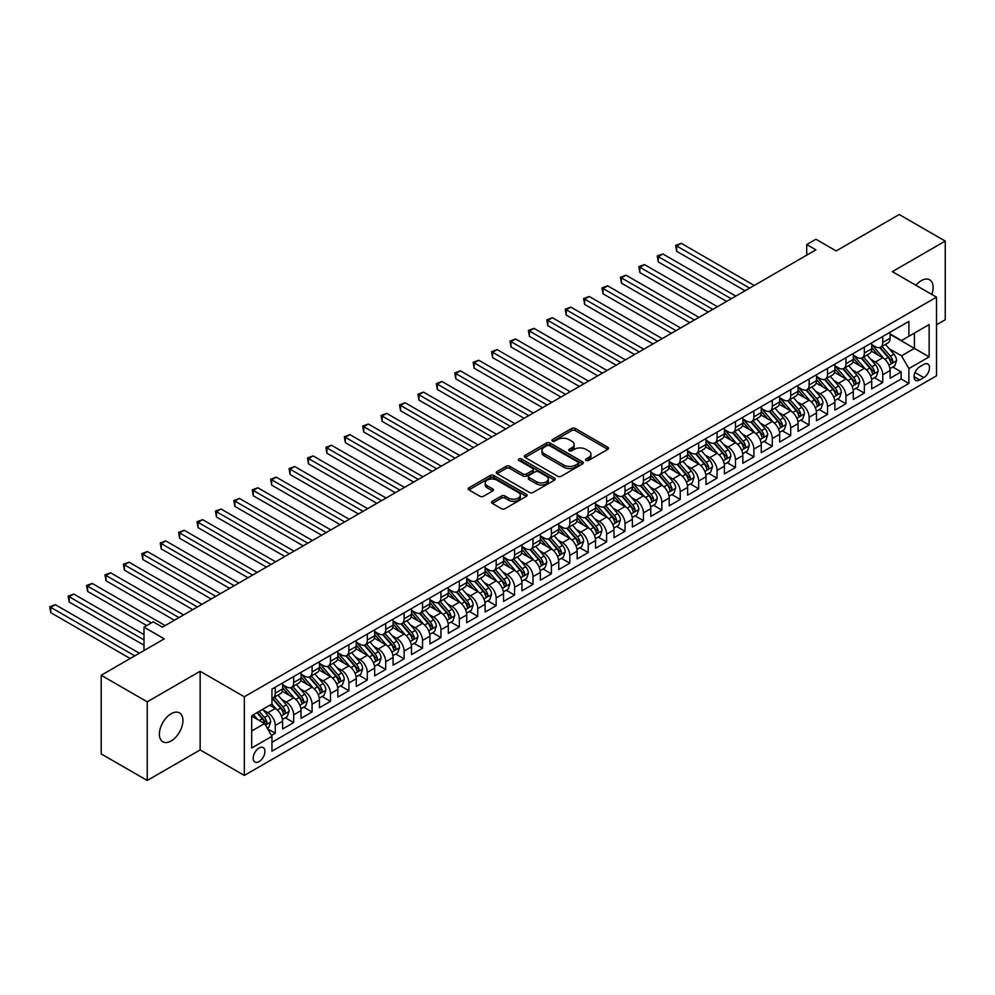 <?xml version="1.0" encoding="UTF-8"?>
<svg xmlns="http://www.w3.org/2000/svg" width="995" height="995" viewBox="0 0 995 995"><rect width="100%" height="100%" fill="white"/><g stroke="black" fill="none" stroke-linecap="round" stroke-linejoin="round"><path stroke-width="1.49" d="M586.055 460.436A1.791 1.032 0 0 0 588.58 460.436L607.783 449.354A2.55 1.48 0 0 0 608.53 448.31A2.55 1.48 0 0 0 607.783 447.265L575.259 428.484A2.55 1.48 0 0 0 571.64 428.484L552.449 439.579A1.791 1.032 0 0 0 551.914 440.3A1.791 1.032 0 0 0 552.449 441.034A1.791 1.032 0 0 0 554.974 441.034L557.461 439.603A8.171 4.726 0 0 1 569.028 439.603L571.727 441.158A8.171 4.726 0 0 1 574.127 444.504A8.171 4.726 0 0 1 571.727 447.837L569.252 449.28A1.791 1.032 0 0 0 568.73 450.001A1.791 1.032 0 0 0 569.252 450.735A1.791 1.032 0 0 0 571.777 450.735L574.264 449.305A8.171 4.726 0 0 1 585.831 449.305L588.542 450.872A8.171 4.726 0 0 1 590.93 454.205A8.171 4.726 0 0 1 588.542 457.538L586.055 458.981A1.791 1.032 0 0 0 585.533 459.702A1.791 1.032 0 0 0 586.055 460.436L586.055 458.981M171.152 740.939A16.666 9.614 120 0 0 182.035 726.263A16.666 9.614 120 0 0 179.486 712.905A16.666 9.614 120 0 0 171.152 713.726A16.666 9.614 120 0 0 160.27 728.415A16.666 9.614 120 0 0 162.832 741.76A16.666 9.614 120 0 0 171.152 740.939M931.793 294.433A16.666 9.614 120 0 0 929.653 279.806A16.666 9.614 120 0 0 921.32 280.627A16.666 9.614 120 0 0 915.91 285.267M259.061 761.61A8.333 4.813 120 0 0 264.496 754.272A8.333 4.813 120 0 0 263.227 747.593A8.333 4.813 120 0 0 259.061 748.004A8.333 4.813 120 0 0 253.613 755.354A8.333 4.813 120 0 0 254.894 762.021A8.333 4.813 120 0 0 259.061 761.61M492.314 501.306A2.55 1.48 0 0 0 491.567 502.351A2.55 1.48 0 0 0 492.314 503.395L501.443 508.656A2.55 1.48 0 0 0 505.05 508.656L526.38 496.356A2.55 1.48 0 0 0 527.126 495.311A2.55 1.48 0 0 0 526.38 494.266L493.856 475.486A2.55 1.48 0 0 0 490.236 475.486L468.919 487.799A2.55 1.48 0 0 0 468.172 488.844A2.55 1.48 0 0 0 468.919 489.888L479.938 496.244A2.55 1.48 0 0 0 483.558 496.244L492.674 490.983A2.55 1.48 0 0 0 493.421 489.938A2.55 1.48 0 0 0 492.674 488.893L487.214 485.734A6.841 3.943 0 0 1 485.212 482.948A6.841 3.943 0 0 1 489.428 479.304A6.841 3.943 0 0 1 496.878 480.15L518.295 492.513A6.841 3.943 0 0 1 520.298 495.311A6.841 3.943 0 0 1 516.069 498.955A6.841 3.943 0 0 1 508.619 498.097L505.05 496.032A2.55 1.48 0 0 0 501.443 496.032L492.314 501.306L492.314 503.395L501.443 498.159L501.443 496.032M936.506 324.793L945.25 319.743L945.25 241.088L899.231 214.522L836.173 250.927L815.925 239.235L806.721 244.546L815.925 249.857L162.409 627.161L153.205 621.85L144.001 627.161L144.001 650.543M147.223 701.823L147.223 780.478L200.157 749.919L200.157 671.277L147.223 701.823L101.204 675.257L164.25 638.852L144.001 627.161M200.157 671.277L244.335 696.774L936.506 297.157L936.506 375.812L244.335 775.428L244.335 696.774M945.25 241.088L892.328 271.647L936.506 297.157M557.635 476.219A2.55 1.48 0 0 0 561.255 476.219L582.572 463.906A2.55 1.48 0 0 0 583.319 462.862A2.55 1.48 0 0 0 582.572 461.817L550.048 443.036A2.55 1.48 0 0 0 546.429 443.036L525.111 455.349A2.55 1.48 0 0 0 524.365 456.394A2.55 1.48 0 0 0 525.111 457.439L557.635 476.219M519.589 460.822A1.791 1.032 0 0 1 521.405 461.071L554.439 480.15L533.158 492.438A2.55 1.48 0 0 1 529.539 492.438L497.015 473.657L497.015 471.58A2.55 1.48 0 0 0 496.269 472.613A2.55 1.48 0 0 0 497.015 473.657M497.015 471.58L506.144 466.307A2.55 1.48 0 0 1 509.751 466.307L522.947 473.918A2.55 1.48 0 0 0 526.554 473.918L532.611 470.424A2.55 1.48 0 0 0 533.357 469.379A2.55 1.48 0 0 0 532.611 468.334L518.88 460.411A1.791 1.032 0 0 1 518.358 459.678A1.791 1.032 0 0 1 519.465 458.732A1.791 1.032 0 0 1 521.405 458.956L554.476 478.048A2.55 1.48 0 0 1 555.222 479.08A2.55 1.48 0 0 1 554.476 480.125L554.476 478.048M147.223 780.478L101.204 753.911L101.204 675.257M271.436 735.442L275.254 733.24L267.618 728.825M263.277 710.057L267.891 712.718A10.41 6.007 60 0 1 275.254 725.479L282.617 721.226L282.617 728.987L293.662 722.606L285.291 717.768M281.684 699.423L286.299 702.097A10.41 6.007 60 0 1 293.662 714.845L301.037 710.592L301.037 718.353L312.082 711.985L303.699 707.146M300.092 688.801L304.719 691.463A10.41 6.007 60 0 1 312.082 704.224L319.445 699.97L319.445 707.731L330.489 701.351L322.106 696.512M318.499 678.167L323.126 680.841A10.41 6.007 60 0 1 330.489 693.59L337.852 689.336L337.852 697.097L348.897 690.717L340.514 685.891M336.907 667.545L341.534 670.207A10.41 6.007 60 0 1 348.897 682.968L356.26 678.714L356.26 686.475L367.304 680.095L358.921 675.257M355.315 656.911L359.941 659.586A10.41 6.007 60 0 1 367.304 672.334L374.667 668.08L374.667 675.841L385.712 669.461L377.341 664.635M373.722 646.29L378.349 648.951A10.41 6.007 60 0 1 385.712 661.712L393.075 657.459L393.075 665.22L404.119 658.839L395.749 654.001M392.129 635.656L396.756 638.33A10.41 6.007 60 0 1 404.119 651.078L411.482 646.825L411.482 654.586L422.527 648.205L414.156 643.379M410.549 625.034L415.164 627.696A10.41 6.007 60 0 1 422.527 640.457L429.89 636.203L429.89 643.964L440.934 637.584L432.564 632.745M428.957 614.4L433.571 617.074A10.41 6.007 60 0 1 440.934 629.823L448.297 625.569L448.297 633.33L459.342 626.949L450.971 622.111M447.364 603.766L451.979 606.44A10.41 6.007 60 0 1 459.342 619.188L466.717 614.947L466.717 622.696L477.762 616.328L469.379 611.49M465.772 593.144L470.399 595.806A10.41 6.007 60 0 1 477.762 608.567L485.125 604.313L485.125 612.074L496.169 605.694L487.786 600.856M484.179 582.51L488.806 585.184A10.41 6.007 60 0 1 496.169 597.933L503.532 593.692L503.532 601.44L514.577 595.072L506.194 590.234M502.587 571.889L507.214 574.55A10.41 6.007 60 0 1 514.577 587.311L521.94 583.058L521.94 590.819L532.984 584.438L524.601 579.6M520.994 561.255L525.621 563.929A10.41 6.007 60 0 1 532.984 576.677L540.347 572.423L540.347 580.184L551.392 573.817L543.021 568.978M539.402 550.633L544.029 553.295A10.41 6.007 60 0 1 551.392 566.055L558.755 561.802L558.755 569.563L569.799 563.182L561.429 558.344M557.809 539.999L562.436 542.673A10.41 6.007 60 0 1 569.799 555.421L577.162 551.168L577.162 558.929L588.207 552.561L579.836 547.723M576.229 529.377L580.844 532.039A10.41 6.007 60 0 1 588.207 544.8L595.57 540.546L595.57 548.307L606.614 541.927L598.244 537.089M594.637 518.743L599.251 521.417A10.41 6.007 60 0 1 606.614 534.166L613.977 529.912L613.977 537.673L625.022 531.293L616.651 526.467M613.044 508.122L617.659 510.783A10.41 6.007 60 0 1 625.022 523.544L632.397 519.29L632.397 527.051L643.442 520.671L635.059 515.833M631.452 497.488L636.079 500.162A10.41 6.007 60 0 1 643.442 512.91L650.805 508.656L650.805 516.417L661.849 510.037L653.466 505.211M649.859 486.866L654.486 489.528A10.41 6.007 60 0 1 661.849 502.288L669.212 498.035L669.212 505.796L680.257 499.415L671.874 494.577M668.267 476.232L672.894 478.906A10.41 6.007 60 0 1 680.257 491.654L687.62 487.401L687.62 495.162L698.664 488.781L690.281 483.943M686.674 465.598L691.301 468.272A10.41 6.007 60 0 1 698.664 481.02L706.027 476.779L706.027 484.528L717.072 478.16L708.701 473.321M705.082 454.976L709.709 457.65A10.41 6.007 60 0 1 717.072 470.399L724.435 466.145L724.435 473.906L735.479 467.526L727.109 462.687M723.489 444.342L728.116 447.016A10.41 6.007 60 0 1 735.479 459.765L742.842 455.523L742.842 463.272L753.887 456.904L745.516 452.066M741.909 433.721L746.524 436.382A10.41 6.007 60 0 1 753.887 449.143L761.25 444.889L761.25 452.65L772.294 446.27L763.924 441.432M760.317 423.086L764.931 425.76A10.41 6.007 60 0 1 772.294 438.509L779.657 434.268L779.657 442.016L790.702 435.648L782.331 430.81M778.724 412.465L783.339 415.126A10.41 6.007 60 0 1 790.702 427.887L798.077 423.634L798.077 431.395L809.122 425.014L800.739 420.176M797.132 401.831L801.759 404.505A10.41 6.007 60 0 1 809.122 417.253L816.485 413L816.485 420.761L827.529 414.393L819.146 409.554M815.539 391.209L820.166 393.871A10.41 6.007 60 0 1 827.529 406.632L834.892 402.378L834.892 410.139L845.937 403.759L837.554 398.92M833.947 380.575L838.574 383.249A10.41 6.007 60 0 1 845.937 395.998L853.3 391.744L853.3 399.505L864.344 393.137L855.961 388.299M852.354 369.953L856.981 372.615A10.41 6.007 60 0 1 864.344 385.376L871.707 381.122L871.707 388.883L882.752 382.503L882.752 374.742A10.41 6.007 -120 0 0 875.389 361.993L870.762 359.319M874.381 377.665L882.752 382.503M282.617 721.226A10.41 6.007 -120 0 0 275.254 708.477L269.732 705.281M301.037 710.592A10.41 6.007 -120 0 0 293.662 697.843L282.281 691.276M319.445 699.97A10.41 6.007 -120 0 0 312.082 687.209L300.689 680.642M337.852 689.336A10.41 6.007 -120 0 0 330.489 676.588L319.096 670.008M356.26 678.714A10.41 6.007 -120 0 0 348.897 665.954L337.504 659.386M374.667 668.08A10.41 6.007 -120 0 0 367.304 655.332L355.924 648.752M393.075 657.459A10.41 6.007 -120 0 0 385.712 644.698L374.331 638.131M411.482 646.825A10.41 6.007 -120 0 0 404.119 634.076L392.739 627.497M429.89 636.203A10.41 6.007 -120 0 0 422.527 623.442L411.146 616.875M448.297 625.569A10.41 6.007 -120 0 0 440.934 612.821L429.554 606.241M466.717 614.947A10.41 6.007 -120 0 0 459.342 602.186L447.961 595.619M485.125 604.313A10.41 6.007 -120 0 0 477.762 591.565L466.369 584.985M503.532 593.692A10.41 6.007 -120 0 0 496.169 580.931L484.776 574.364M521.94 583.058A10.41 6.007 -120 0 0 514.577 570.309L503.184 563.73M540.347 572.423A10.41 6.007 -120 0 0 532.984 559.675L521.604 553.108M558.755 561.802A10.41 6.007 -120 0 0 551.392 549.053L540.011 542.474M577.162 551.168A10.41 6.007 -120 0 0 569.799 538.419L558.419 531.84M595.57 540.546A10.41 6.007 -120 0 0 588.207 527.785L576.826 521.218M613.977 529.912A10.41 6.007 -120 0 0 606.614 517.164L595.234 510.584M632.397 519.29A10.41 6.007 -120 0 0 625.022 506.53L613.641 499.963M650.805 508.656A10.41 6.007 -120 0 0 643.442 495.908L632.049 489.329M669.212 498.035A10.41 6.007 -120 0 0 661.849 485.274L650.456 478.707M687.62 487.401A10.41 6.007 -120 0 0 680.257 474.652L668.864 468.073M706.027 476.779A10.41 6.007 -120 0 0 698.664 464.018L687.284 457.451M724.435 466.145A10.41 6.007 -120 0 0 717.072 453.397L705.691 446.817M742.842 455.523A10.41 6.007 -120 0 0 735.479 442.763L724.099 436.196M761.25 444.889A10.41 6.007 -120 0 0 753.887 432.141L742.506 425.562M779.657 434.268A10.41 6.007 -120 0 0 772.294 421.507L760.914 414.94M798.077 423.634A10.41 6.007 -120 0 0 790.702 410.885L779.321 404.306M816.485 413A10.41 6.007 -120 0 0 809.122 400.251L797.729 393.684M834.892 402.378A10.41 6.007 -120 0 0 827.529 389.617L816.136 383.05M853.3 391.744A10.41 6.007 -120 0 0 845.937 378.995L834.544 372.416M871.707 381.122A10.41 6.007 -120 0 0 864.344 368.361L852.964 361.794M923.808 364.431L919.753 366.769A8.072 4.664 120 0 0 914.48 373.884A8.072 4.664 120 0 0 915.723 380.351A8.072 4.664 120 0 0 919.753 379.953L923.808 377.615A8.072 4.664 120 0 0 929.081 370.501A8.072 4.664 120 0 0 927.837 364.033A8.072 4.664 120 0 0 923.808 364.431M251.698 731.002L264.583 723.564L271.946 736.312L271.946 751.2L908.895 383.461L908.895 368.585L901.532 355.824L889.169 348.698M271.946 736.312L251.698 748.004L251.698 715.703L271.946 704.012L271.946 689.125L908.895 321.385L908.895 336.273L929.143 324.581L929.143 356.894L908.895 368.585M282.617 684.659L286.299 686.786A10.41 6.007 60 0 0 291.51 687.309L298.873 683.055A10.41 6.007 -120 0 0 301.037 678.291L301.037 672.334M301.037 674.038L304.719 676.165A10.41 6.007 60 0 0 309.918 676.675L317.281 672.421A10.41 6.007 -120 0 0 319.445 667.657L319.445 661.712M319.445 663.404L323.126 665.531A10.41 6.007 60 0 0 328.325 666.053L335.688 661.799A10.41 6.007 -120 0 0 337.852 657.036L337.852 651.078M337.852 652.782L341.534 654.909A10.41 6.007 60 0 0 346.733 655.419L354.096 651.165A10.41 6.007 -120 0 0 356.26 646.402L356.26 640.444M356.26 642.148L359.941 644.275A10.41 6.007 60 0 0 365.153 644.797L372.516 640.544A10.41 6.007 -120 0 0 374.667 635.768L374.667 629.823M374.667 631.526L378.349 633.653A10.41 6.007 60 0 0 383.56 634.163L390.923 629.91A10.41 6.007 -120 0 0 393.075 625.146L393.075 619.188M393.075 620.892L396.756 623.019A10.41 6.007 60 0 0 401.968 623.542L409.331 619.288A10.41 6.007 -120 0 0 411.482 614.512L411.482 608.567M411.482 610.271L415.164 612.398A10.41 6.007 60 0 0 420.375 612.908L427.738 608.654A10.41 6.007 -120 0 0 429.89 603.89L429.89 597.933M429.89 599.637L433.571 601.764A10.41 6.007 60 0 0 438.783 602.274L446.146 598.032A10.41 6.007 -120 0 0 448.297 593.256L448.297 587.311M448.297 589.015L451.979 591.129A10.41 6.007 60 0 0 457.19 591.652L464.553 587.398A10.41 6.007 -120 0 0 466.717 582.635L466.717 576.677M466.717 578.381L470.399 580.508A10.41 6.007 60 0 0 475.598 581.018L482.961 576.777A10.41 6.007 -120 0 0 485.125 572.001L485.125 566.055M485.125 567.747L488.806 569.874A10.41 6.007 60 0 0 494.005 570.396L501.368 566.143A10.41 6.007 -120 0 0 503.532 561.379L503.532 555.421M503.532 557.125L507.214 559.252A10.41 6.007 60 0 0 512.413 559.762L519.776 555.508A10.41 6.007 -120 0 0 521.94 550.745L521.94 544.8M521.94 546.491L525.621 548.618A10.41 6.007 60 0 0 530.832 549.14L538.196 544.887A10.41 6.007 -120 0 0 540.347 540.123L540.347 534.166M540.347 535.87L544.029 537.996A10.41 6.007 60 0 0 549.24 538.506L556.603 534.253A10.41 6.007 -120 0 0 558.755 529.489L558.755 523.544M558.755 525.236L562.436 527.362A10.41 6.007 60 0 0 567.647 527.885L575.01 523.631A10.41 6.007 -120 0 0 577.162 518.868L577.162 512.91M577.162 514.614L580.844 516.741A10.41 6.007 60 0 0 586.055 517.251L593.418 512.997A10.41 6.007 -120 0 0 595.57 508.234L595.57 502.288M595.57 503.98L599.251 506.107A10.41 6.007 60 0 0 604.462 506.629L611.825 502.375A10.41 6.007 -120 0 0 613.977 497.612L613.977 491.654M613.977 493.358L617.659 495.485A10.41 6.007 60 0 0 622.87 495.995L630.233 491.741A10.41 6.007 -120 0 0 632.397 486.978L632.397 481.02M632.397 482.724L636.079 484.851A10.41 6.007 60 0 0 641.278 485.373L648.64 481.12A10.41 6.007 -120 0 0 650.805 476.344L650.805 470.399M650.805 472.103L654.486 474.229A10.41 6.007 60 0 0 659.685 474.739L667.048 470.486A10.41 6.007 -120 0 0 669.212 465.722L669.212 459.765M669.212 461.469L672.894 463.595A10.41 6.007 60 0 0 678.092 464.105L685.455 459.864A10.41 6.007 -120 0 0 687.62 455.088L687.62 449.143M687.62 450.847L691.301 452.961A10.41 6.007 60 0 0 696.512 453.484L703.875 449.23A10.41 6.007 -120 0 0 706.027 444.466L706.027 438.509M706.027 440.213L709.709 442.34A10.41 6.007 60 0 0 714.92 442.85L722.283 438.608A10.41 6.007 -120 0 0 724.435 433.832L724.435 427.887M724.435 429.591L728.116 431.706A10.41 6.007 60 0 0 733.327 432.228L740.69 427.974A10.41 6.007 -120 0 0 742.842 423.211L742.842 417.253M742.842 418.957L746.524 421.084A10.41 6.007 60 0 0 751.735 421.594L759.098 417.353A10.41 6.007 -120 0 0 761.25 412.577L761.25 406.632M761.25 408.323L764.931 410.45A10.41 6.007 60 0 0 770.142 410.972L777.505 406.719A10.41 6.007 -120 0 0 779.657 401.955L779.657 395.998M779.657 397.701L783.339 399.828A10.41 6.007 60 0 0 788.55 400.338L795.913 396.085A10.41 6.007 -120 0 0 798.077 391.321L798.077 385.376M798.077 387.067L801.759 389.194A10.41 6.007 60 0 0 806.957 389.717L814.32 385.463A10.41 6.007 -120 0 0 816.485 380.699L816.485 374.742M816.485 376.446L820.166 378.573A10.41 6.007 60 0 0 825.365 379.083L832.728 374.829A10.41 6.007 -120 0 0 834.892 370.065L834.892 364.12M834.892 365.812L838.574 367.939A10.41 6.007 60 0 0 843.772 368.461L851.135 364.207A10.41 6.007 -120 0 0 853.3 359.444L853.3 353.486M853.3 355.19L856.981 357.317A10.41 6.007 60 0 0 862.192 357.827L869.555 353.573A10.41 6.007 -120 0 0 871.707 348.81L871.707 342.852M271.946 742.27L901.159 378.995L901.159 371.869L890.115 378.249L890.115 370.488A10.41 6.007 -120 0 0 882.752 357.74L871.371 351.16M871.707 344.556L875.389 346.683A10.41 6.007 -120 0 0 880.6 347.205A10.41 6.007 -120 0 0 882.752 342.429L882.752 336.484M880.6 347.205L887.963 342.952A10.41 6.007 -120 0 0 890.115 338.188L890.115 332.231M275.254 687.209L275.254 693.167A10.41 6.007 60 0 1 273.103 697.93A10.41 6.007 60 0 1 271.946 698.353M273.103 697.93L280.466 693.677A10.41 6.007 -120 0 0 282.617 688.913L282.617 682.968M293.662 676.588L293.662 682.533A10.41 6.007 60 0 1 291.51 687.309M312.082 665.954L312.082 671.911A10.41 6.007 60 0 1 309.918 676.675M330.489 655.332L330.489 661.277A10.41 6.007 60 0 1 328.325 666.053M348.897 644.698L348.897 650.655A10.41 6.007 60 0 1 346.733 655.419M367.304 634.076L367.304 640.021A10.41 6.007 60 0 1 365.153 644.797M385.712 623.442L385.712 629.4A10.41 6.007 60 0 1 383.56 634.163M404.119 612.821L404.119 618.766A10.41 6.007 60 0 1 401.968 623.542M422.527 602.186L422.527 608.144A10.41 6.007 60 0 1 420.375 612.908M440.934 591.565L440.934 597.51A10.41 6.007 60 0 1 438.783 602.274M459.342 580.931L459.342 586.888A10.41 6.007 60 0 1 457.19 591.652M477.762 570.309L477.762 576.254A10.41 6.007 60 0 1 475.598 581.018M496.169 559.675L496.169 565.633A10.41 6.007 60 0 1 494.005 570.396M514.577 549.041L514.577 554.999A10.41 6.007 60 0 1 512.413 559.762M532.984 538.419L532.984 544.365A10.41 6.007 60 0 1 530.832 549.14M551.392 527.785L551.392 533.743A10.41 6.007 60 0 1 549.24 538.506M569.799 517.164L569.799 523.109A10.41 6.007 60 0 1 567.647 527.885M588.207 506.53L588.207 512.487A10.41 6.007 60 0 1 586.055 517.251M606.614 495.908L606.614 501.853A10.41 6.007 60 0 1 604.462 506.629M625.022 485.274L625.022 491.231A10.41 6.007 60 0 1 622.87 495.995M643.442 474.652L643.442 480.597A10.41 6.007 60 0 1 641.278 485.373M661.849 464.018L661.849 469.976A10.41 6.007 60 0 1 659.685 474.739M680.257 453.397L680.257 459.342A10.41 6.007 60 0 1 678.092 464.105M698.664 442.763L698.664 448.72A10.41 6.007 60 0 1 696.512 453.484M717.072 432.141L717.072 438.086A10.41 6.007 60 0 1 714.92 442.85M735.479 421.507L735.479 427.464A10.41 6.007 60 0 1 733.327 432.228M753.887 410.885L753.887 416.83A10.41 6.007 60 0 1 751.735 421.594M772.294 400.251L772.294 406.209A10.41 6.007 60 0 1 770.142 410.972M790.702 389.617L790.702 395.575A10.41 6.007 60 0 1 788.55 400.338M809.122 378.995L809.122 384.941A10.41 6.007 60 0 1 806.957 389.717M827.529 368.361L827.529 374.319A10.41 6.007 60 0 1 825.365 379.083M845.937 357.74L845.937 363.685A10.41 6.007 60 0 1 843.772 368.461M864.344 347.106L864.344 353.063A10.41 6.007 60 0 1 862.192 357.827M864.344 385.376L864.344 393.137M845.937 395.998L845.937 403.759M827.529 406.632L827.529 414.393M809.122 417.253L809.122 425.014M790.702 427.887L790.702 435.648M772.294 438.509L772.294 446.27M753.887 449.143L753.887 456.904M735.479 459.765L735.479 467.526M717.072 470.399L717.072 478.16M698.664 481.02L698.664 488.781M680.257 491.654L680.257 499.415M661.849 502.288L661.849 510.037M643.442 512.91L643.442 520.671M625.022 523.544L625.022 531.293M606.614 534.166L606.614 541.927M588.207 544.8L588.207 552.561M569.799 555.421L569.799 563.182M551.392 566.055L551.392 573.817M532.984 576.677L532.984 584.438M514.577 587.311L514.577 595.072M496.169 597.933L496.169 605.694M477.762 608.567L477.762 616.328M459.342 619.188L459.342 626.949M440.934 629.823L440.934 637.584M422.527 640.457L422.527 648.205M404.119 651.078L404.119 658.839M385.712 661.712L385.712 669.461M367.304 672.334L367.304 680.095M348.897 682.968L348.897 690.717M330.489 693.59L330.489 701.351M312.082 704.224L312.082 711.985M293.662 714.845L293.662 722.606M275.254 725.479L275.254 733.24M264.583 723.564L251.698 716.126M901.532 355.824L914.417 348.387L914.417 333.076L929.143 324.581M890.115 334.357L929.143 356.894M890.115 333.934L901.532 340.526L908.895 336.273M200.157 749.919L244.335 775.428M806.721 244.546L806.721 255.18M892.789 367.043L901.159 371.869M901.159 378.995L908.895 383.461M586.764 460.685L588.542 459.665A8.171 4.726 0 0 0 590.93 456.332L590.93 454.205M574.127 444.504L574.127 446.631A8.171 4.726 0 0 1 571.727 449.964L569.961 450.984M607.783 447.265L607.783 449.354L575.259 430.611A2.55 1.48 0 0 0 571.64 430.611L553.158 441.282M582.535 463.931L550.048 445.163A2.55 1.48 0 0 0 546.429 445.163L525.149 457.464M578.058 463.595A1.791 1.032 0 0 0 578.58 462.862A1.791 1.032 0 0 0 578.058 462.128L549.501 445.648A1.791 1.032 0 0 0 546.976 445.648L544.352 447.165A8.171 4.726 0 0 0 541.964 450.499A8.171 4.726 0 0 0 544.352 453.844L563.866 465.1A8.171 4.726 0 0 0 575.433 465.1L578.058 463.595L578.058 465.722A1.791 1.032 0 0 0 578.58 464.988L578.58 462.862M541.964 450.499L541.964 452.625A8.171 4.726 0 0 0 544.352 455.959L544.352 453.844M578.058 465.722L575.433 467.227A8.171 4.726 0 0 1 563.866 467.227L544.352 455.959M497.052 473.682L506.144 468.434L506.144 466.307M533.357 469.379L533.357 471.506A2.55 1.48 0 0 1 532.611 472.55L526.554 476.045A2.55 1.48 0 0 1 522.947 476.045L509.751 468.434A2.55 1.48 0 0 0 506.144 468.434M536.628 481.829A6.841 3.943 0 0 0 544.078 482.674A6.841 3.943 0 0 0 548.307 479.03A6.841 3.943 0 0 0 546.305 476.244L538.755 471.891A2.55 1.48 0 0 0 535.136 471.891L529.091 475.386A2.55 1.48 0 0 0 528.345 476.431A2.55 1.48 0 0 0 529.091 477.463L536.628 481.829L536.628 483.956A6.841 3.943 0 0 0 544.078 484.801A6.841 3.943 0 0 0 548.307 481.157L548.307 479.03M528.345 476.431L528.345 478.545A2.55 1.48 0 0 0 529.091 479.59L529.091 477.463M536.628 483.956L529.091 479.59M520.298 495.311L520.298 497.438A6.841 3.943 0 0 1 516.069 501.082A6.841 3.943 0 0 1 508.619 500.224L505.05 498.159A2.55 1.48 0 0 0 501.443 498.159M485.212 482.948L485.212 485.075A6.841 3.943 0 0 0 487.214 487.861L487.214 485.734M492.674 488.893L492.674 490.983L487.214 487.861M526.38 494.266L526.38 496.356L493.856 477.612A2.55 1.48 0 0 0 490.236 477.612L468.956 489.901M889.965 368.672L894.716 365.924L896.557 360.613A6.903 3.98 -120 0 0 893.871 354.133L885.463 344.394M883.771 358.411L873.797 346.857A19.912 11.505 -120 0 0 871.707 344.668M878.299 355.165L872.727 348.71A16.529 9.54 -120 0 0 871.707 347.603M754.26 285.466L681.264 243.327L676.662 245.976L676.662 251.3L745.056 290.776M879.655 347.578L888.162 357.429A6.903 3.98 60 0 1 890.625 362.18C891.657 363.561 892.403 363.138 892.838 360.899A6.903 3.98 -120 0 0 890.376 356.148L881.968 346.409M880.152 347.417L889.294 358.001A3.52 2.027 60 0 1 890.189 359.369L892.838 360.899M890.625 362.18L891.122 363.001M676.662 251.3L675.655 245.392L749.658 288.127M675.655 245.392L681.264 243.327M871.558 379.294L876.309 376.545L878.15 371.234A6.903 3.98 -120 0 0 875.463 364.755L867.055 355.016M865.364 369.046L855.389 357.491A19.912 11.505 -120 0 0 853.3 355.302M859.891 365.799L854.319 359.344A16.529 9.54 -120 0 0 853.3 358.225M735.852 296.1L662.857 253.949L658.255 256.61L658.255 261.921L726.649 301.41M861.247 358.2L869.754 368.05A6.903 3.98 60 0 1 872.217 372.802C873.249 374.195 873.983 373.772 874.418 371.533A6.903 3.98 -120 0 0 871.968 366.782L863.548 357.043M861.745 358.038L870.886 368.623A3.52 2.027 60 0 1 871.769 370.003L874.418 371.533M872.217 372.802L872.714 373.622M658.255 261.921L657.247 256.026L731.25 298.749M657.247 256.026L662.857 253.949M853.138 389.928L857.901 387.179L859.742 381.869A6.903 3.98 -120 0 0 857.056 375.389L848.648 365.65M846.956 379.667L836.982 368.125A19.912 11.505 -120 0 0 834.892 365.924M841.484 376.433L835.912 369.966A16.529 9.54 -120 0 0 834.892 368.859M717.445 306.721L644.449 264.583L639.847 267.245L639.847 272.555L708.241 312.032M842.84 368.834L851.347 378.685A6.903 3.98 60 0 1 853.809 383.436C854.842 384.816 855.576 384.393 856.011 382.155A6.903 3.98 -120 0 0 853.561 377.403L845.141 367.665M843.337 368.672L852.479 379.257A3.52 2.027 60 0 1 853.362 380.625L856.011 382.155M853.809 383.436L854.307 384.257M639.847 272.555L638.84 266.66L712.843 309.383M638.84 266.66L644.449 264.583M834.73 400.55L839.494 397.801L841.335 392.49A6.903 3.98 -120 0 0 838.648 386.01L830.228 376.272M828.549 390.301L818.574 378.747A19.912 11.505 -120 0 0 816.485 376.558M823.076 387.055L817.504 380.6A16.529 9.54 -120 0 0 816.485 379.481M699.025 317.355L626.042 275.205L621.44 277.866L621.44 283.177L689.821 322.666M824.432 379.456L832.939 389.306A6.903 3.98 60 0 1 835.402 394.057C836.434 395.45 837.168 395.027 837.603 392.789A6.903 3.98 -120 0 0 835.141 388.038L826.733 378.299M824.93 379.294L834.071 389.878A3.52 2.027 60 0 1 834.954 391.259L837.603 392.789M835.402 394.057L835.899 394.878M621.44 283.177L620.42 277.282L694.423 320.004M620.42 277.282L626.042 275.205M816.323 411.184L821.086 408.435L822.927 403.124A6.903 3.98 -120 0 0 820.241 396.644L811.82 386.906M810.141 400.923L800.167 389.381A19.912 11.505 -120 0 0 798.077 387.192M804.669 397.689L799.084 391.222A16.529 9.54 -120 0 0 798.077 390.115M680.617 327.977L607.634 285.839L603.032 288.5L603.032 293.811L671.414 333.288M806.025 390.09L814.532 399.94A6.903 3.98 60 0 1 816.994 404.691C818.027 406.072 818.761 405.649 819.196 403.41A6.903 3.98 -120 0 0 816.733 398.659L808.326 388.921M806.522 389.928L815.664 400.512A3.52 2.027 60 0 1 816.547 401.88L819.196 403.41M816.994 404.691L817.492 405.512M603.032 293.811L602.012 287.916L676.015 330.638M602.012 287.916L607.634 285.839M797.915 421.805L802.679 419.069L804.507 413.746A6.903 3.98 -120 0 0 801.821 407.266L793.413 397.527M791.734 411.557L781.759 400.002A19.912 11.505 -120 0 0 779.657 397.813M786.261 408.311L780.677 401.856A16.529 9.54 -120 0 0 779.657 400.736M662.21 338.611L589.227 296.473L584.625 299.122L584.625 304.433L653.006 343.922M787.617 400.711L796.124 410.562A6.903 3.98 60 0 1 798.575 415.313C799.619 416.706 800.353 416.283 800.788 414.044A6.903 3.98 -120 0 0 798.326 409.293L789.918 399.555M788.115 400.55L797.256 411.134A3.52 2.027 60 0 1 798.139 412.515L800.788 414.044M798.575 415.313L799.084 416.134M584.625 304.433L583.605 298.537L657.608 341.26M583.605 298.537L589.227 296.473M779.508 432.439L784.259 429.691L786.1 424.38A6.903 3.98 -120 0 0 783.413 417.9L775.005 408.161M773.326 422.178L763.352 410.637A19.912 11.505 -120 0 0 761.25 408.447M767.854 418.945L762.269 412.477A16.529 9.54 -120 0 0 761.25 411.37M643.802 349.233L570.819 307.094L566.217 309.756L566.217 315.067L634.599 354.556M769.21 411.345L777.717 421.196A6.903 3.98 60 0 1 780.167 425.947C781.212 427.34 781.946 426.905 782.381 424.666A6.903 3.98 -120 0 0 779.918 419.915L771.511 410.176M769.707 411.184L778.849 421.768A3.52 2.027 60 0 1 779.732 423.136L782.381 424.666M780.167 425.947L780.677 426.768M566.217 315.067L565.197 309.171L639.2 351.894M565.197 309.171L570.819 307.094M761.1 443.061L765.851 440.325L767.692 435.002A6.903 3.98 -120 0 0 765.006 428.522L756.598 418.796M754.919 432.813L744.932 421.258A19.912 11.505 -120 0 0 742.842 419.069M749.446 429.566L743.862 423.111A16.529 9.54 -120 0 0 742.842 422.004M625.395 359.867L552.399 317.728L547.797 320.378L547.797 325.688L616.191 365.177M750.79 421.967L759.297 431.818A6.903 3.98 60 0 1 761.76 436.581C762.804 437.962 763.538 437.539 763.973 435.3A6.903 3.98 -120 0 0 761.511 430.549L753.103 420.81M751.3 421.818L760.441 432.39A3.52 2.027 60 0 1 761.324 433.77L763.973 435.3M761.76 436.581L762.269 437.39M547.797 325.688L546.79 319.793L620.793 362.516M546.79 319.793L552.399 317.728M742.693 453.695L747.444 450.946L749.285 445.636A6.903 3.98 -120 0 0 746.598 439.156L738.19 429.417M736.499 443.434L726.524 431.892A19.912 11.505 -120 0 0 724.435 429.703M731.039 440.2L725.454 433.733A16.529 9.54 -120 0 0 724.435 432.626M606.987 370.488L533.992 328.35L529.39 331.012L529.39 336.322L597.784 375.812M732.382 432.601L740.889 442.452A6.903 3.98 60 0 1 743.352 447.203C744.384 448.596 745.131 448.16 745.566 445.934A6.903 3.98 -120 0 0 743.103 441.171L734.696 431.432M732.892 432.439L742.034 443.024A3.52 2.027 60 0 1 742.917 444.404L745.566 445.934M743.352 447.203L743.85 448.024M529.39 336.322L528.382 330.427L602.385 373.15M528.382 330.427L533.992 328.35M724.285 464.329L729.036 461.58L730.877 456.257A6.903 3.98 -120 0 0 728.191 449.79L719.783 440.051M718.091 454.068L708.117 442.514A19.912 11.505 -120 0 0 706.027 440.325M712.619 450.822L707.047 444.367A16.529 9.54 -120 0 0 706.027 443.26M588.58 381.122L515.584 338.984L510.982 341.633L510.982 346.956L579.376 386.433M713.975 443.235L722.482 453.073A6.903 3.98 60 0 1 724.945 457.837C725.977 459.217 726.723 458.794 727.158 456.556A6.903 3.98 -120 0 0 724.696 451.805L716.288 442.066M714.472 443.073L723.614 453.658A3.52 2.027 60 0 1 724.509 455.026L727.158 456.556M724.945 457.837L725.442 458.645M510.982 346.956L509.975 341.049L583.978 383.772M509.975 341.049L515.584 338.984M705.878 474.951L710.629 472.202L712.47 466.891A6.903 3.98 -120 0 0 709.783 460.411L701.375 450.673M699.684 464.69L689.709 453.148A19.912 11.505 -120 0 0 687.62 450.959M694.211 461.456L688.639 454.989A16.529 9.54 -120 0 0 687.62 453.882M570.172 391.744L497.177 349.606L492.575 352.267L492.575 357.578L560.969 397.067M695.567 453.857L704.074 463.707A6.903 3.98 60 0 1 706.537 468.458C707.569 469.851 708.303 469.416 708.739 467.19A6.903 3.98 -120 0 0 706.288 462.426L697.868 452.688M696.065 453.695L705.206 464.279A3.52 2.027 60 0 1 706.089 465.66L708.739 467.19M706.537 468.458L707.035 469.279M492.575 357.578L491.567 351.683L565.57 394.406M491.567 351.683L497.177 349.606M687.458 485.585L692.221 482.836L694.062 477.513A6.903 3.98 -120 0 0 691.376 471.045L682.968 461.307M681.276 475.324L671.302 463.769A19.912 11.505 -120 0 0 669.212 461.58M675.804 472.078L670.232 465.623A16.529 9.54 -120 0 0 669.212 464.516M551.765 402.378L478.769 360.24L474.167 362.889L474.167 368.212L542.561 407.689M677.16 464.491L685.667 474.341A6.903 3.98 60 0 1 688.13 479.092C689.162 480.473 689.896 480.05 690.331 477.811A6.903 3.98 -120 0 0 687.881 473.06L679.461 463.322M677.657 464.329L686.799 474.913A3.52 2.027 60 0 1 687.682 476.282L690.331 477.811M688.13 479.092L688.627 479.901M474.167 368.212L473.16 362.304L547.163 405.04M473.16 362.304L478.769 360.24M669.05 496.206L673.814 493.458L675.655 488.147A6.903 3.98 -120 0 0 672.968 481.667L664.548 471.928M662.869 485.946L652.894 474.404A19.912 11.505 -120 0 0 650.805 472.215M657.396 482.712L651.825 476.244A16.529 9.54 -120 0 0 650.805 475.137M533.345 413L460.362 370.861L455.76 373.523L455.76 378.834L524.141 418.323M658.752 475.112L667.259 484.963A6.903 3.98 60 0 1 669.722 489.714C670.754 491.107 671.488 490.684 671.923 488.445A6.903 3.98 -120 0 0 669.461 483.694L661.053 473.956M659.25 474.951L668.391 485.535A3.52 2.027 60 0 1 669.274 486.916L671.923 488.445M669.722 489.714L670.22 490.535M455.76 378.834L454.74 372.938L528.743 415.661M454.74 372.938L460.362 370.861M650.643 506.841L655.407 504.092L657.247 498.781A6.903 3.98 -120 0 0 654.561 492.301L646.141 482.563M644.461 496.58L634.487 485.025A19.912 11.505 -120 0 0 632.397 482.836M638.989 493.333L633.405 486.878A16.529 9.54 -120 0 0 632.397 485.771M514.937 423.634L441.954 381.495L437.352 384.145L437.352 389.468L505.734 428.944M640.345 485.747L648.852 495.597A6.903 3.98 60 0 1 651.315 500.348C652.347 501.729 653.081 501.306 653.516 499.067A6.903 3.98 -120 0 0 651.053 494.316L642.646 484.577M640.842 485.585L649.984 496.169A3.52 2.027 60 0 1 650.867 497.537L653.516 499.067M651.315 500.348L651.812 501.157M437.352 389.468L436.332 383.56L510.335 426.295M436.332 383.56L441.954 381.495M632.235 517.462L636.999 514.713L638.827 509.403A6.903 3.98 -120 0 0 636.141 502.923L627.733 493.184M626.054 507.201L616.079 495.659A19.912 11.505 -120 0 0 613.977 493.47M620.581 503.967L614.997 497.512A16.529 9.54 -120 0 0 613.977 496.393M496.53 434.268L423.547 392.117L418.945 394.779L418.945 400.089L487.326 439.579M621.937 496.368L630.444 506.219A6.903 3.98 60 0 1 632.895 510.97C633.939 512.363 634.673 511.94 635.108 509.701A6.903 3.98 -120 0 0 632.646 504.95L624.238 495.212M622.435 496.206L631.576 506.791A3.52 2.027 60 0 1 632.459 508.171L635.108 509.701M632.895 510.97L633.405 511.791M418.945 400.089L417.925 394.194L491.928 436.917M417.925 394.194L423.547 392.117M613.828 528.096L618.579 525.348L620.42 520.037A6.903 3.98 -120 0 0 617.733 513.557L609.326 503.818M607.646 517.835L597.672 506.281A19.912 11.505 -120 0 0 595.57 504.092M602.174 514.589L596.59 508.134A16.529 9.54 -120 0 0 595.57 507.027M478.122 444.889L405.139 402.751L400.537 405.4L400.537 410.724L468.919 450.2M603.53 507.002L612.037 516.853A6.903 3.98 60 0 1 614.487 521.604C615.532 522.984 616.266 522.562 616.701 520.323A6.903 3.98 -120 0 0 614.238 515.572L605.831 505.833M604.027 506.841L613.169 517.425A3.52 2.027 60 0 1 614.052 518.793L616.701 520.323M614.487 521.604L614.997 522.425M400.537 410.724L399.517 404.816L473.521 447.551M399.517 404.816L405.139 402.751M595.42 538.718L600.172 535.969L602.012 530.658A6.903 3.98 -120 0 0 599.326 524.178L590.918 514.44M589.239 528.469L579.252 516.915A19.912 11.505 -120 0 0 577.162 514.726M583.766 525.223L578.182 518.768A16.529 9.54 -120 0 0 577.162 517.649M459.715 455.523L386.719 413.373L382.117 416.034L382.117 421.345L450.511 460.834M585.11 517.624L593.617 527.474A6.903 3.98 60 0 1 596.08 532.226C597.124 533.619 597.858 533.196 598.293 530.957A6.903 3.98 -120 0 0 595.831 526.206L587.423 516.467M585.62 517.462L594.761 528.046A3.52 2.027 60 0 1 595.644 529.427L598.293 530.957M596.08 532.226L596.59 533.046M382.117 421.345L381.11 415.45L455.113 458.173M381.11 415.45L386.719 413.373M577.013 549.352L581.764 546.603L583.605 541.292A6.903 3.98 -120 0 0 580.918 534.812L572.511 525.074M570.819 539.091L560.844 527.549A19.912 11.505 -120 0 0 558.755 525.348M565.359 535.857L559.775 529.39A16.529 9.54 -120 0 0 558.755 528.283M441.307 466.145L368.312 424.007L363.71 426.668L363.71 431.979L432.104 471.456M566.702 528.258L575.209 538.108A6.903 3.98 60 0 1 577.672 542.86C578.704 544.24 579.451 543.817 579.886 541.578A6.903 3.98 -120 0 0 577.423 536.827L569.016 527.089M567.212 528.096L576.354 538.681A3.52 2.027 60 0 1 577.237 540.049L579.886 541.578M577.672 542.86L578.17 543.68M363.71 431.979L362.702 426.084L436.705 468.807M362.702 426.084L368.312 424.007M558.605 559.974L563.357 557.237L565.197 551.914A6.903 3.98 -120 0 0 562.511 545.434L554.103 535.696M552.412 549.725L542.437 538.171A19.912 11.505 -120 0 0 540.347 535.982M546.939 546.479L541.367 540.024A16.529 9.54 -120 0 0 540.347 538.904M422.9 476.779L349.904 434.628L345.302 437.29L345.302 442.601L413.696 482.09M548.295 538.88L556.802 548.73A6.903 3.98 60 0 1 559.265 553.481C560.297 554.874 561.043 554.451 561.478 552.213A6.903 3.98 -120 0 0 559.016 547.461L550.608 537.723M548.792 538.718L557.934 549.302A3.52 2.027 60 0 1 558.829 550.683L561.478 552.213M559.265 553.481L559.762 554.302M345.302 442.601L344.295 436.705L418.298 479.428M344.295 436.705L349.904 434.628M540.198 570.608L544.949 567.859L546.79 562.548A6.903 3.98 -120 0 0 544.103 556.068L535.696 546.33M534.004 560.347L524.029 548.805A19.912 11.505 -120 0 0 521.94 546.616M528.532 557.113L522.96 550.645A16.529 9.54 -120 0 0 521.94 549.538M404.492 487.401L331.497 445.262L326.895 447.924L326.895 453.235L395.289 492.712M529.887 549.514L538.394 559.364A6.903 3.98 60 0 1 540.857 564.115C541.889 565.496 542.623 565.073 543.059 562.834A6.903 3.98 -120 0 0 540.608 558.083L532.188 548.344M530.385 549.352L539.526 559.936A3.52 2.027 60 0 1 540.409 561.304L543.059 562.834M540.857 564.115L541.355 564.936M326.895 453.235L325.887 447.34L399.89 490.062M325.887 447.34L331.497 445.262M521.778 581.229L526.542 578.493L528.382 573.17A6.903 3.98 -120 0 0 525.696 566.69L517.288 556.951M515.597 570.981L505.622 559.426A19.912 11.505 -120 0 0 503.532 557.237M510.124 567.735L504.552 561.279A16.529 9.54 -120 0 0 503.532 560.16M386.085 498.035L313.089 455.897L308.487 458.546L308.487 463.857L376.881 503.346M511.48 560.135L519.987 569.986A6.903 3.98 60 0 1 522.45 574.737C523.482 576.13 524.216 575.707 524.651 573.468A6.903 3.98 -120 0 0 522.201 568.717L513.781 558.979M511.977 559.974L521.119 570.558A3.52 2.027 60 0 1 522.002 571.938L524.651 573.468M522.45 574.737L522.947 575.558M308.487 463.857L307.48 457.961L381.483 500.684M307.48 457.961L313.089 455.897M503.37 591.863L508.134 589.115L509.975 583.804A6.903 3.98 -120 0 0 507.288 577.324L498.868 567.585M497.189 581.602L487.214 570.06A19.912 11.505 -120 0 0 485.125 567.871M491.717 578.369L486.145 571.901A16.529 9.54 -120 0 0 485.125 570.794M367.665 508.656L294.682 466.518L290.08 469.18L290.08 474.491L358.461 513.98M493.072 570.769L501.579 580.62A6.903 3.98 60 0 1 504.042 585.371C505.074 586.764 505.808 586.329 506.244 584.09A6.903 3.98 -120 0 0 503.781 579.339L495.373 569.6M493.57 570.608L502.711 581.192A3.52 2.027 60 0 1 503.594 582.56L506.244 584.09M504.042 585.371L504.54 586.192M290.08 474.491L289.06 468.595L363.063 511.318M289.06 468.595L294.682 466.518M484.963 602.485L489.727 599.749L491.567 594.425A6.903 3.98 -120 0 0 488.881 587.958L480.461 578.219M478.782 592.236L468.807 580.682A19.912 11.505 -120 0 0 466.717 578.493M473.309 588.99L467.725 582.535A16.529 9.54 -120 0 0 466.717 581.428M349.257 519.29L276.274 477.152L271.672 479.801L271.672 485.112L340.054 524.601M474.665 581.391L483.172 591.241A6.903 3.98 60 0 1 485.635 596.005C486.667 597.386 487.401 596.963 487.836 594.724A6.903 3.98 -120 0 0 485.373 589.973L476.966 580.234M475.162 581.242L484.304 591.814A3.52 2.027 60 0 1 485.187 593.194L487.836 594.724M485.635 596.005L486.132 596.813M271.672 485.112L270.652 479.217L344.656 521.94M270.652 479.217L276.274 477.152M466.555 613.119L471.319 610.37L473.147 605.059A6.903 3.98 -120 0 0 470.461 598.58L462.053 588.841M460.374 602.858L450.399 591.316A19.912 11.505 -120 0 0 448.297 589.127M454.902 599.624L449.317 593.157A16.529 9.54 -120 0 0 448.297 592.05M330.85 529.912L257.867 487.774L253.265 490.435L253.265 495.746L321.646 535.235M456.257 592.025L464.764 601.875A6.903 3.98 60 0 1 467.215 606.627C468.259 608.02 468.993 607.584 469.429 605.358A6.903 3.98 -120 0 0 466.966 600.594L458.558 590.856M456.755 591.863L465.896 602.448A3.52 2.027 60 0 1 466.779 603.828L469.429 605.358M467.215 606.627L467.725 607.447M253.265 495.746L252.245 489.851L326.248 532.574M252.245 489.851L257.867 487.774M448.148 623.753L452.899 621.004L454.74 615.681A6.903 3.98 -120 0 0 452.053 609.214L443.646 599.475M441.967 613.492L431.992 601.938A19.912 11.505 -120 0 0 429.89 599.749M436.494 610.246L430.91 603.791A16.529 9.54 -120 0 0 429.89 602.684M312.442 540.546L239.459 498.408L234.857 501.057L234.857 506.38L303.239 545.857M437.85 602.659L446.357 612.497A6.903 3.98 60 0 1 448.807 617.261C449.852 618.641 450.586 618.218 451.021 615.98A6.903 3.98 -120 0 0 448.558 611.228L440.151 601.49M438.347 602.497L447.489 613.082A3.52 2.027 60 0 1 448.372 614.45L451.021 615.98M448.807 617.261L449.317 618.069M234.857 506.38L233.837 500.473L307.841 543.195M233.837 500.473L239.459 498.408M429.74 634.375L434.492 631.626L436.332 626.315A6.903 3.98 -120 0 0 433.646 619.835L425.238 610.097M423.559 624.114L413.572 612.572A19.912 11.505 -120 0 0 411.482 610.383M418.087 620.88L412.502 614.412A16.529 9.54 -120 0 0 411.482 613.306M294.035 551.168L221.039 509.03L216.437 511.691L216.437 517.002L284.831 556.491M419.43 613.281L427.937 623.131A6.903 3.98 60 0 1 430.4 627.882C431.444 629.275 432.178 628.84 432.614 626.614A6.903 3.98 -120 0 0 430.151 621.85L421.743 612.124M419.94 613.119L429.081 623.703A3.52 2.027 60 0 1 429.964 625.084L432.614 626.614M430.4 627.882L430.91 628.703M216.437 517.002L215.43 511.107L289.433 553.829M215.43 511.107L221.039 509.03M411.333 645.009L416.084 642.26L417.925 636.937A6.903 3.98 -120 0 0 415.238 630.469L406.831 620.731M405.139 634.748L395.164 623.193A19.912 11.505 -120 0 0 393.075 621.004M399.679 631.502L394.095 625.047A16.529 9.54 -120 0 0 393.075 623.94M275.627 561.802L202.632 519.664L198.03 522.313L198.03 527.636L266.424 567.113M401.022 623.915L409.53 633.765A6.903 3.98 60 0 1 411.992 638.516C413.024 639.897 413.771 639.474 414.206 637.235A6.903 3.98 -120 0 0 411.743 632.484L403.336 622.746M401.532 623.753L410.674 634.337A3.52 2.027 60 0 1 411.557 635.705L414.206 637.235M411.992 638.516L412.49 639.325M198.03 527.636L197.022 521.728L271.026 564.463M197.022 521.728L202.632 519.664M392.925 655.63L397.677 652.882L399.517 647.571A6.903 3.98 -120 0 0 396.831 641.091L388.423 631.352M386.732 645.369L376.757 633.827A19.912 11.505 -120 0 0 374.667 631.638M381.259 642.136L375.687 635.668A16.529 9.54 -120 0 0 374.667 634.561M257.22 572.423L184.224 530.285L179.622 532.947L179.622 538.258L248.016 577.747M382.615 634.536L391.122 644.387A6.903 3.98 60 0 1 393.585 649.138C394.617 650.531 395.363 650.108 395.799 647.869A6.903 3.98 -120 0 0 393.336 643.118L384.928 633.38M383.112 634.375L392.254 644.959A3.52 2.027 60 0 1 393.149 646.34L395.799 647.869M393.585 649.138L394.082 649.959M179.622 538.258L178.615 532.362L252.618 575.085M178.615 532.362L184.224 530.285M374.518 666.264L379.269 663.516L381.11 658.205A6.903 3.98 -120 0 0 378.423 651.725L370.016 641.986M368.324 656.004L358.349 644.449A19.912 11.505 -120 0 0 356.26 642.26M362.852 652.757L357.28 646.302A16.529 9.54 -120 0 0 356.26 645.195M238.812 583.058L165.817 540.919L161.215 543.568L161.215 548.892L229.609 588.368M364.207 645.17L372.715 655.021A6.903 3.98 60 0 1 375.177 659.772C376.209 661.153 376.943 660.73 377.379 658.491A6.903 3.98 -120 0 0 374.928 653.74L366.508 644.001M364.705 645.009L373.846 655.593A3.52 2.027 60 0 1 374.729 656.961L377.379 658.491M375.177 659.772L375.675 660.58M161.215 548.892L160.207 542.984L234.211 585.719M160.207 542.984L165.817 540.919M356.098 676.886L360.862 674.137L362.702 668.827A6.903 3.98 -120 0 0 360.016 662.347L351.608 652.608M349.917 666.625L339.942 655.083A19.912 11.505 -120 0 0 337.852 652.894M344.444 663.391L338.872 656.936A16.529 9.54 -120 0 0 337.852 655.817M220.405 593.692L147.409 551.541L142.807 554.203L142.807 559.513L211.201 599.002M345.8 655.792L354.307 665.643A6.903 3.98 60 0 1 356.77 670.394C357.802 671.787 358.536 671.364 358.971 669.125A6.903 3.98 -120 0 0 356.521 664.374L348.101 654.635M346.297 655.63L355.439 666.215A3.52 2.027 60 0 1 356.322 667.595L358.971 669.125M356.77 670.394L357.267 671.215M142.807 559.513L141.8 553.618L215.803 596.341M141.8 553.618L147.409 551.541M337.691 687.52L342.454 684.771L344.295 679.461A6.903 3.98 -120 0 0 341.608 672.981L333.188 663.242M331.509 677.259L321.534 665.705A19.912 11.505 -120 0 0 319.445 663.516M326.037 674.013L320.465 667.558A16.529 9.54 -120 0 0 319.445 666.451M201.985 604.313L129.002 562.175L124.4 564.824L124.4 570.147L192.781 609.624M327.392 666.426L335.9 676.277A6.903 3.98 60 0 1 338.362 681.028C339.394 682.408 340.128 681.985 340.564 679.747A6.903 3.98 -120 0 0 338.101 674.996L329.693 665.257M327.89 666.264L337.031 676.849A3.52 2.027 60 0 1 337.914 678.217L340.564 679.747M338.362 681.028L338.86 681.849M124.4 570.147L123.38 564.24L197.383 606.975M123.38 564.24L129.002 562.175M319.283 698.142L324.047 695.393L325.887 690.082A6.903 3.98 -120 0 0 323.201 683.602L314.781 673.864M313.102 687.893L303.127 676.339A19.912 11.505 -120 0 0 301.037 674.15M307.629 684.647L302.045 678.192A16.529 9.54 -120 0 0 301.037 677.073M183.577 614.947L110.594 572.797L105.992 575.458L105.992 580.769L174.374 620.258M308.985 677.048L317.492 686.898A6.903 3.98 60 0 1 319.955 691.649C320.987 693.042 321.721 692.619 322.156 690.381A6.903 3.98 -120 0 0 319.694 685.63L311.286 675.891M309.482 676.886L318.624 687.47A3.52 2.027 60 0 1 319.507 688.851L322.156 690.381M319.955 691.649L320.452 692.47M105.992 580.769L104.972 574.874L178.976 617.596M104.972 574.874L110.594 572.797M300.876 708.776L305.639 706.027L307.467 700.716A6.903 3.98 -120 0 0 304.781 694.236L296.373 684.498M294.694 698.515L284.719 686.973A19.912 11.505 -120 0 0 282.617 684.771M289.222 695.281L283.637 688.814A16.529 9.54 -120 0 0 282.617 687.707M165.17 625.569L92.187 583.431L87.585 586.092L87.585 591.403L146.762 625.569M290.577 687.682L299.085 697.532A6.903 3.98 60 0 1 301.535 702.283C302.579 703.664 303.313 703.241 303.749 701.002A6.903 3.98 -120 0 0 301.286 696.251L292.878 686.513M291.075 687.52L300.216 698.104A3.52 2.027 60 0 1 301.099 699.473L303.749 701.002M301.535 702.283L302.045 703.104M87.585 591.403L86.565 585.508L151.364 622.907M86.565 585.508L92.187 583.431M282.468 719.397L287.219 716.661L289.06 711.338A6.903 3.98 -120 0 0 286.373 704.858L277.966 695.119M276.287 709.149L271.884 704.05M270.814 705.903L270.093 705.069M144.001 634.611L73.779 594.052L69.177 596.714L69.177 602.025L144.001 645.233M272.17 698.303L280.677 708.154A6.903 3.98 60 0 1 283.127 712.905C284.172 714.298 284.906 713.875 285.341 711.636A6.903 3.98 -120 0 0 282.878 706.885L274.471 697.147M272.667 698.142L281.809 708.726A3.52 2.027 60 0 1 282.692 710.107L285.341 711.636M283.127 712.905L283.637 713.726M69.177 602.025L68.157 596.129L144.001 639.922M68.157 596.129L73.779 594.052M267.257 728.191L268.812 727.283L270.652 721.972A6.903 3.98 -120 0 0 267.966 715.492L262.668 709.36M257.73 719.609L253.464 714.671M252.407 716.537L251.698 715.716M139.399 653.205L55.359 604.686L50.757 607.348L50.757 612.659L130.196 658.516M256.971 712.656L262.257 718.788A6.903 3.98 60 0 1 264.72 723.539C265.764 724.92 266.498 724.497 266.934 722.258A6.903 3.98 -120 0 0 264.471 717.507L259.173 711.375M257.394 712.408L263.401 719.36A3.52 2.027 60 0 1 264.284 720.728L266.934 722.258M264.72 723.539L265.23 724.36M50.757 612.659L49.75 606.763L134.798 655.867M49.75 606.763L55.359 604.686M267.891 712.718L275.254 708.477M286.299 702.097L293.662 697.843M304.719 691.463L312.082 687.209M323.126 680.841L330.489 676.588M341.534 670.207L348.897 665.954M359.941 659.586L367.304 655.332M378.349 648.951L385.712 644.698M396.756 638.33L404.119 634.076M415.164 627.696L422.527 623.442M433.571 617.074L440.934 612.821M451.979 606.44L459.342 602.186M470.399 595.806L477.762 591.565M488.806 585.184L496.169 580.931M507.214 574.55L514.577 570.309M525.621 563.929L532.984 559.675M544.029 553.295L551.392 549.053M562.436 542.673L569.799 538.419M580.844 532.039L588.207 527.785M599.251 521.417L606.614 517.164M617.659 510.783L625.022 506.53M636.079 500.162L643.442 495.908M654.486 489.528L661.849 485.274M672.894 478.906L680.257 474.652M691.301 468.272L698.664 464.018M709.709 457.65L717.072 453.397M728.116 447.016L735.479 442.763M746.524 436.382L753.887 432.141M764.931 425.76L772.294 421.507M783.339 415.126L790.702 410.885M801.759 404.505L809.122 400.251M820.166 393.871L827.529 389.617M838.574 383.249L845.937 378.995M856.981 372.615L864.344 368.361M875.389 361.993L882.752 357.74M882.752 342.429L890.115 338.188M275.254 693.167L282.617 688.913M293.662 682.533L301.037 678.291M312.082 671.911L319.445 667.657M330.489 661.277L337.852 657.036M348.897 650.655L356.26 646.402M367.304 640.021L374.667 635.768M385.712 629.4L393.075 625.146M404.119 618.766L411.482 614.512M422.527 608.144L429.89 603.89M440.934 597.51L448.297 593.256M459.342 586.888L466.717 582.635M477.762 576.254L485.125 572.001M496.169 565.633L503.532 561.379M514.577 554.999L521.94 550.745M532.984 544.365L540.347 540.123M551.392 533.743L558.755 529.489M569.799 523.109L577.162 518.868M588.207 512.487L595.57 508.234M606.614 501.853L613.977 497.612M625.022 491.231L632.397 486.978M643.442 480.597L650.805 476.344M661.849 469.976L669.212 465.722M680.257 459.342L687.62 455.088M698.664 448.72L706.027 444.466M717.072 438.086L724.435 433.832M735.479 427.464L742.842 423.211M753.887 416.83L761.25 412.577M772.294 406.209L779.657 401.955M790.702 395.575L798.077 391.321M809.122 384.941L816.485 380.699M827.529 374.319L834.892 370.065M845.937 363.685L853.3 359.444M864.344 353.063L871.707 348.81M882.752 374.742L890.115 370.488M914.977 372.516L923.808 377.615M914.044 376.657L919.753 379.953M588.542 459.665L588.542 457.538M569.252 450.735L569.252 449.28M571.727 449.964L571.727 447.837M552.449 441.034L552.449 439.579M571.64 430.611L571.64 428.484M575.259 430.611L575.259 428.484M525.111 457.439L525.111 455.349M546.429 445.163L546.429 443.036M550.048 445.163L550.048 443.036M582.572 463.906L582.572 461.817M563.866 467.227L563.866 465.1M575.433 467.227L575.433 465.1M509.751 468.434L509.751 466.307M522.947 476.045L522.947 473.918M526.554 476.045L526.554 473.918M532.611 472.55L532.611 470.424M521.405 461.071L521.405 458.956M505.05 498.159L505.05 496.032M508.619 500.224L508.619 498.097M468.919 489.888L468.919 487.799M490.236 477.612L490.236 475.486M493.856 477.612L493.856 475.486M888.908 365.128L896.507 360.737M873.797 346.857L874.742 346.31M890.376 356.148L893.871 354.133M884.878 359.319L888.162 357.429M870.501 375.762L878.1 371.371M855.389 357.491L856.334 356.944M871.968 366.782L875.463 364.755M866.471 369.953L869.754 368.05M852.093 386.383L859.692 381.993M836.982 368.125L837.927 367.565M853.561 377.403L857.056 375.389M848.051 380.575L851.347 378.685M833.686 397.017L841.285 392.627M818.574 378.747L819.519 378.199M835.141 388.038L838.648 386.01M829.643 391.209L832.939 389.306M815.278 407.639L822.877 403.249M800.167 389.381L801.112 388.834M816.733 398.659L820.241 396.644M811.236 401.843L814.532 399.94M796.858 418.273L804.47 413.883M781.759 400.002L782.704 399.455M798.326 409.293L801.821 407.266M792.828 412.465L796.124 410.562M778.451 428.895L786.062 424.517M763.352 410.637L764.297 410.089M779.918 419.915L783.413 417.9M774.421 423.099L777.717 421.196M760.043 439.529L767.655 435.138M744.932 421.258L745.889 420.711M761.511 430.549L765.006 428.522M756.013 433.721L759.297 431.818M741.636 450.163L749.247 445.772M726.524 431.892L727.482 431.345M743.103 441.171L746.598 439.156M737.606 444.355L740.889 442.452M723.228 460.784L730.827 456.394M708.117 442.514L709.074 441.967M724.696 451.805L728.191 449.79M719.198 454.976L722.482 453.073M704.821 471.419L712.42 467.028M689.709 453.148L690.654 452.601M706.288 462.426L709.783 460.411M700.791 465.61L704.074 463.707M686.413 482.04L694.012 477.65M671.302 463.769L672.247 463.222M687.881 473.06L691.376 471.045M682.371 476.232L685.667 474.341M668.006 492.674L675.605 488.284M652.894 474.404L653.839 473.856M669.461 483.694L672.968 481.667M663.963 486.866L667.259 484.963M649.598 503.296L657.197 498.905M634.487 485.025L635.432 484.478M651.053 494.316L654.561 492.301M645.556 497.488L648.852 495.597M631.178 513.93L638.79 509.539M616.079 495.659L617.024 495.112M632.646 504.95L636.141 502.923M627.149 508.122L630.444 506.219M612.771 524.552L620.382 520.161M597.672 506.281L598.617 505.734M614.238 515.572L617.733 513.557M608.741 518.743L612.037 516.853M594.363 535.186L601.975 530.795M579.252 516.915L580.209 516.368M595.831 526.206L599.326 524.178M590.333 529.377L593.617 527.474M575.956 545.807L583.567 541.417M560.844 527.549L561.802 527.002M577.423 536.827L580.918 534.812M571.926 539.999L575.209 538.108M557.548 556.441L565.148 552.051M542.437 538.171L543.394 537.623M559.016 547.461L562.511 545.434M553.519 550.633L556.802 548.73M539.141 567.063L546.74 562.672M524.029 548.805L524.974 548.257M540.608 558.083L544.103 556.068M535.111 561.267L538.394 559.364M520.733 577.697L528.333 573.307M505.622 559.426L506.567 558.879M522.201 568.717L525.696 566.69M516.691 571.889L519.987 569.986M502.326 588.319L509.925 583.941M487.214 570.06L488.159 569.513M503.781 579.339L507.288 577.324M498.284 582.523L501.579 580.62M483.918 598.953L491.518 594.562M468.807 580.682L469.752 580.135M485.373 589.973L488.881 587.958M479.876 593.144L483.172 591.241M465.498 609.587L473.11 605.196M450.399 591.316L451.344 590.769M466.966 600.594L470.461 598.58M461.469 603.778L464.764 601.875M447.091 620.208L454.703 615.818M431.992 601.938L432.937 601.39M448.558 611.228L452.053 609.214M443.061 614.4L446.357 612.497M428.683 630.842L436.295 626.452M413.572 612.572L414.529 612.024M430.151 621.85L433.646 619.835M424.654 625.034L427.937 623.131M410.276 641.464L417.888 637.074M395.164 623.193L396.122 622.646M411.743 632.484L415.238 630.469M406.246 635.656L409.53 633.765M391.868 652.098L399.468 647.708M376.757 633.827L377.714 633.28M393.336 643.118L396.831 641.091M387.839 646.29L391.122 644.387M373.461 662.72L381.06 658.329M358.349 644.449L359.294 643.902M374.928 653.74L378.423 651.725M369.431 656.911L372.715 655.021M355.053 673.354L362.653 668.963M339.942 655.083L340.887 654.536M356.521 664.374L360.016 662.347M351.011 667.545L354.307 665.643M336.646 683.975L344.245 679.585M321.534 665.705L322.479 665.157M338.101 674.996L341.608 672.981M332.604 678.167L335.9 676.277M318.238 694.61L325.838 690.219M303.127 676.339L304.072 675.792M319.694 685.63L323.201 683.602M314.196 688.801L317.492 686.898M299.818 705.231L307.43 700.841M284.719 686.973L285.664 686.426M301.286 696.251L304.781 694.236M295.789 699.423L299.085 697.532M281.411 715.865L289.023 711.475M282.878 706.885L286.373 704.858M277.381 710.057L280.677 708.154M265.454 725.081L270.615 722.096M264.471 717.507L267.966 715.492M259.285 720.504L262.257 718.788"/></g></svg>
